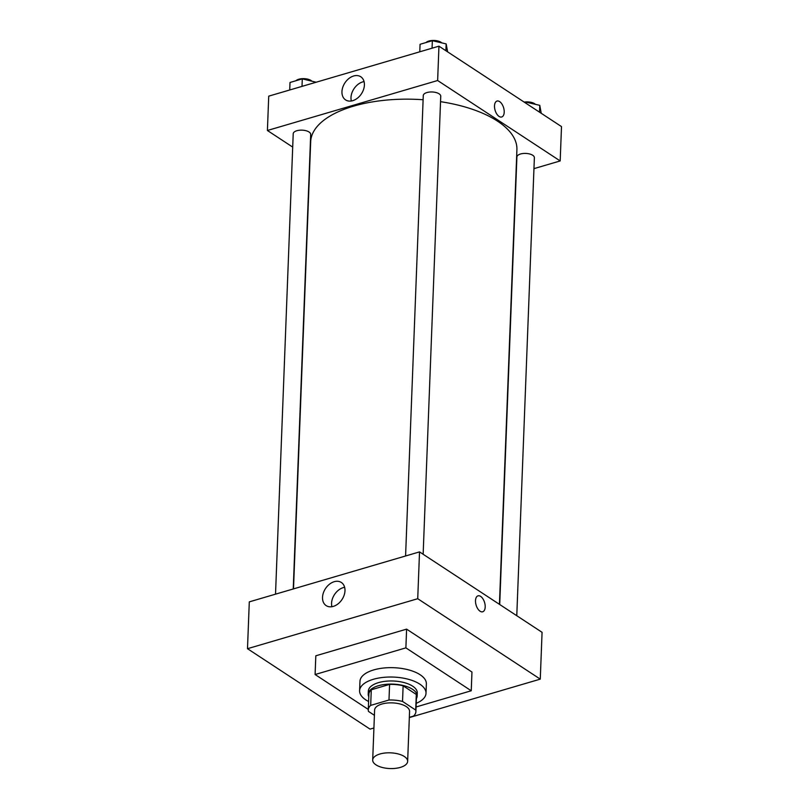 <?xml version="1.0" encoding="UTF-8"?>
<svg xmlns="http://www.w3.org/2000/svg" width="809" height="809" viewBox="0 0 809 809"><rect width="100%" height="100%" fill="white"/><g stroke="black" fill="none" stroke-linecap="round" stroke-linejoin="round"><path stroke-width="1.21" d="M404.358 756.526A17.495 7.868 2.2 0 1 407.645 761.36A17.495 7.868 2.2 0 1 389.867 768.55A17.495 7.868 2.2 0 1 372.696 760.015A17.495 7.868 2.2 0 1 384.953 753.017A17.495 7.868 2.2 0 1 404.358 756.526M372.696 760.015L374.607 710.069A17.495 7.868 2.2 0 1 386.864 703.072A17.495 7.868 2.2 0 1 406.27 706.581A17.495 7.868 2.2 0 1 409.566 711.414L407.645 761.36M368.277 709.827L368.874 694.213A23.825 10.719 2.2 0 1 371.28 689.774L389.584 684.404L388.987 700.007L370.684 705.387A23.825 10.719 2.2 0 0 368.277 709.827A23.825 10.719 2.2 0 0 368.479 711.414L374.405 715.308M409.334 717.32L413.49 716.096A23.825 10.719 2.2 0 0 415.897 711.657A23.825 10.719 2.2 0 0 415.695 710.069L402.528 701.423A23.825 10.719 2.2 0 0 388.987 700.007M415.695 710.069L416.301 694.456L403.125 685.81L402.528 701.423M416.301 694.456A23.825 10.719 2.2 0 1 416.493 696.043L415.897 711.657M389.584 684.404A23.825 10.719 2.2 0 1 403.125 685.81M416.402 698.582A24.482 11.013 -177.8 0 0 417.151 696.074A24.482 11.013 -177.8 0 0 393.113 684.121A24.482 11.013 -177.8 0 0 368.216 694.193A24.482 11.013 -177.8 0 0 368.783 696.751M368.216 694.193L368.338 691.068A24.482 11.013 2.2 0 1 385.499 681.269A24.482 11.013 2.2 0 1 412.671 686.184A24.482 11.013 2.2 0 1 417.272 692.949L417.151 696.074M371.28 689.774L370.684 705.387M368.601 701.504A33.23 14.946 2.2 0 1 359.601 690.734A33.23 14.946 2.2 0 1 382.89 677.436A33.23 14.946 2.2 0 1 419.76 684.101A33.23 14.946 2.2 0 1 426.009 693.283A33.23 14.946 2.2 0 1 416.22 703.334M359.601 690.734L359.965 681.37A33.23 14.946 2.2 0 1 383.244 668.062A33.23 14.946 2.2 0 1 420.124 674.736A33.23 14.946 2.2 0 1 426.373 683.918L426.009 693.283M368.297 709.442L315.095 674.524L405.885 647.867L471.243 690.765L416.079 706.965M315.095 674.524L315.813 655.796L406.603 629.139L405.885 647.867M406.603 629.139L471.96 672.036L471.243 690.765M370.047 729.121L247.493 648.697L417.727 598.711L540.27 679.135L409.324 717.583L540.27 679.135L417.727 598.711L247.493 648.697L370.047 729.121L373.92 727.979L370.047 729.121M540.27 679.135L542.07 632.314L419.527 551.89L249.293 601.866L247.493 648.697M322.528 597.345A13.834 9.9 123.3 0 1 329.445 584.24A13.834 9.9 123.3 0 1 341.347 582.48A13.834 9.9 123.3 0 1 342.035 599.479A13.834 9.9 123.3 0 1 326.158 605.617A13.834 9.9 123.3 0 1 322.528 597.345M419.527 551.89L417.727 598.711M482.69 611.776A8.312 4.439 73.6 0 0 485.198 606.993A8.312 4.439 -106.4 0 1 482.69 611.776A8.312 4.439 -106.4 0 1 476.096 605.051A8.312 4.439 -106.4 0 1 478.008 595.839A8.312 4.439 -106.4 0 1 482.943 598.852A8.312 4.439 -106.4 0 1 485.198 606.993A8.312 4.439 73.6 0 0 482.943 598.852A8.312 4.439 73.6 0 0 478.008 595.839M344.634 587.314A13.834 9.9 -56.7 0 0 331.569 603.271A13.834 9.9 -56.7 0 0 331.912 606.71M440.541 101.671A103.188 46.416 2.2 0 1 497.495 121.138A103.188 46.416 2.2 0 1 516.911 149.675L499.436 604.333M293.505 588.891L310.676 141.757A103.188 46.416 2.2 0 1 423.107 99.74M423.147 554.266L440.743 96.241A8.747 3.934 -177.8 0 0 432.158 91.973A8.747 3.934 -177.8 0 0 423.269 95.563L405.582 555.985M499.709 604.505L516.9 157.007A8.747 3.934 2.2 0 1 523.029 153.508A8.747 3.934 2.2 0 1 532.726 155.267A8.747 3.934 2.2 0 1 534.375 157.684L516.779 615.71M275.525 594.17L293.212 133.748A8.747 3.934 2.2 0 1 299.34 130.249A8.747 3.934 2.2 0 1 309.048 131.998A8.747 3.934 2.2 0 1 310.696 134.425L293.232 588.972M560.182 160.94L437.639 80.516L267.405 130.492L268.73 96.15L438.953 46.174L561.507 126.598L560.182 160.94L533.95 168.636M267.405 130.492L292.706 147.096M364.404 85.036A13.834 9.9 123.3 0 1 357.487 98.142A13.834 9.9 123.3 0 1 345.585 99.901A13.834 9.9 123.3 0 1 344.897 82.902A13.834 9.9 123.3 0 1 360.774 76.764A13.834 9.9 123.3 0 1 364.404 85.036M438.953 46.174L437.639 80.516M501.701 116.992A8.312 4.439 73.6 0 0 504.098 110.024A8.312 4.439 73.6 0 0 499.638 101.61A8.312 4.439 -106.4 0 1 504.098 110.024A8.312 4.439 -106.4 0 1 501.701 116.992A8.312 4.439 -106.4 0 1 495.098 110.267A8.312 4.439 -106.4 0 1 497.019 101.054A8.312 4.439 -106.4 0 1 499.649 101.61A8.312 4.439 73.6 0 0 497.019 101.054M364.06 81.608A13.834 9.9 -56.7 0 0 351.339 100.994M447.63 51.867L446.153 43.908L432.35 40.683L420.063 44.293L419.78 51.806M446.153 43.908L445.89 50.724M432.35 40.683L432.067 48.196M425.999 42.553A8.747 3.934 2.2 0 1 433.088 40.45A8.747 3.934 2.2 0 1 441.077 42.311A8.747 3.934 2.2 0 1 441.835 42.897M316.127 82.235L302.293 78.867L290.006 82.478L289.723 89.991M302.293 78.867L302.01 86.381M295.942 80.738A8.747 3.934 2.2 0 1 303.031 78.635A8.747 3.934 2.2 0 1 311.02 80.495A8.747 3.934 2.2 0 1 311.778 81.082M541.251 113.311L539.775 105.352L525.981 102.126L524.758 102.49M539.775 105.352L539.522 112.168M525.981 102.126L525.931 103.259M524.192 102.116A8.747 3.934 2.2 0 1 534.709 103.754A8.747 3.934 2.2 0 1 535.457 104.341"/></g></svg>

